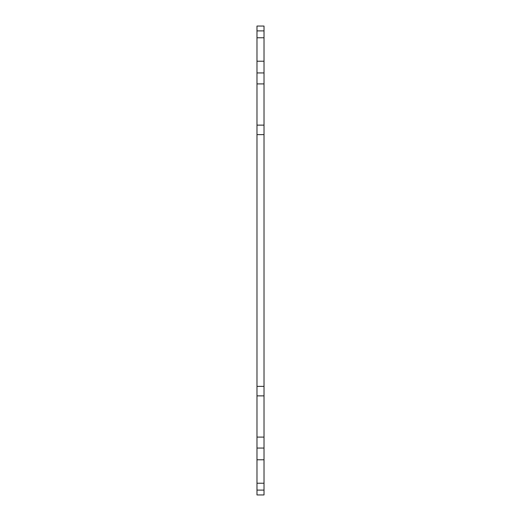 <?xml version="1.0" encoding="UTF-8"?>
<svg xmlns="http://www.w3.org/2000/svg" width="521" height="521" viewBox="0 0 521 521"><rect width="100%" height="100%" fill="white"/><g stroke="black" fill="none" stroke-linecap="round" stroke-linejoin="round"><path stroke-width="0.78" d="M264.017 26.05L256.983 26.05L264.017 26.05L264.017 494.95L256.983 494.95L264.017 494.95M264.017 490.098L256.983 490.098L256.983 494.95M256.983 490.098L256.983 483.228L264.017 483.228M264.017 437.093L256.983 437.093L256.983 483.228M256.983 437.093L256.983 395.869L264.017 395.869M264.017 125.131L256.983 125.131L256.983 395.869M256.983 125.131L256.983 83.907L264.017 83.907M264.017 37.773L256.983 37.773L256.983 83.907M256.983 37.773L256.983 30.902L264.017 30.902M256.983 26.05L256.983 30.902M264.017 459.782L256.983 459.782M264.017 448.06L256.983 448.06M264.017 386.374L256.983 386.374M264.017 134.626L256.983 134.626M264.017 72.94L256.983 72.94M264.017 61.218L256.983 61.218"/></g></svg>
